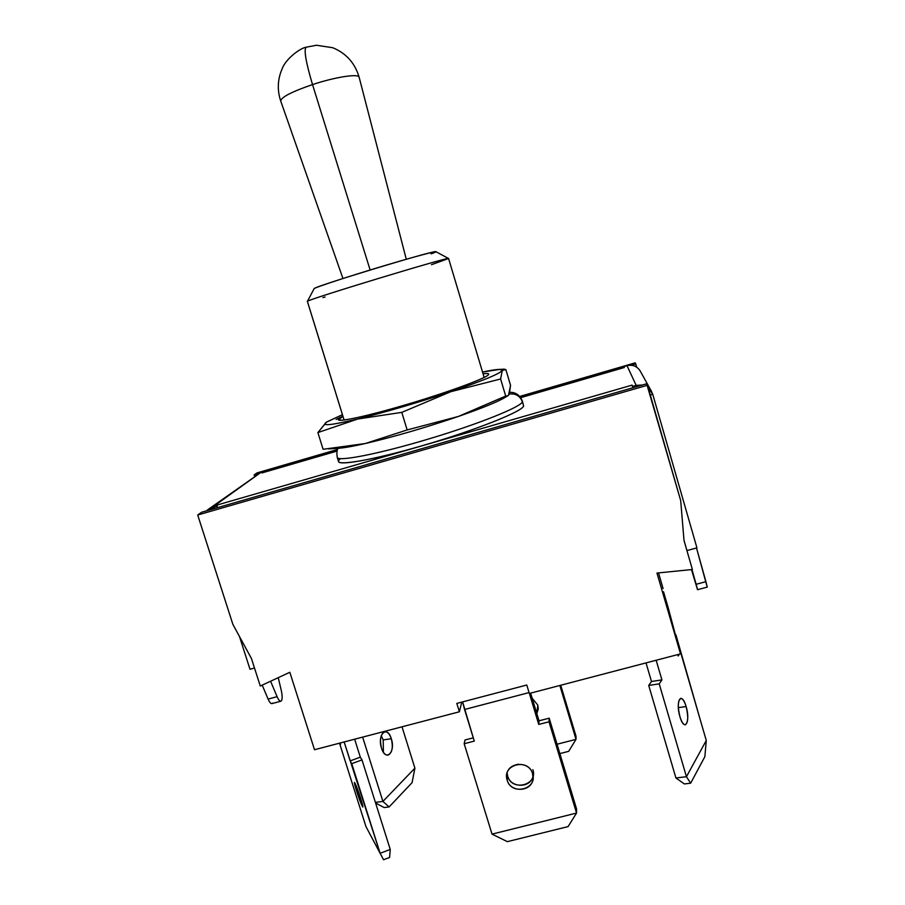 <?xml version="1.0" encoding="UTF-8"?>
<svg xmlns="http://www.w3.org/2000/svg" width="905" height="905" viewBox="0 0 905 905"><rect width="100%" height="100%" fill="white"/><g stroke="black" fill="none" stroke-linecap="round" stroke-linejoin="round"><path stroke-width="1.36" d="M217.619 504.877L214.451 507.162L211.159 508.124L261.409 472.059L264.271 471.222L261.884 472.942L337.079 451.075L261.884 472.942L264.271 471.222L264.554 472.127L264.271 471.222L261.409 472.059L206.295 510.895L211.159 508.124L211.555 509.379L211.159 508.124L214.451 507.162L214.858 508.418L214.451 507.162L217.619 504.877L632.041 385.123L217.619 504.877L216.533 507.943L217.619 504.877M520.68 397.668L624.348 367.509L623.93 366.57L626.995 365.677L636.181 385.36L632.595 386.39L632.041 385.123L632.968 387.713L632.595 386.39L636.181 385.36L626.995 365.677L623.93 366.57L624.348 367.509L520.68 397.668M339.861 459.254C330.551 467.048 367.272 461.629 420.655 446.176C473.994 430.803 522.898 411.379 523.622 405.96C522.739 411.062 480.589 428.257 430.61 443.235C380.632 458.269 339.137 466.211 338.549 461.573L337.26 457.421C337.814 461.923 379.263 453.846 429.264 438.801C479.254 423.812 521.461 406.741 522.377 401.775L523.622 405.96L522.377 401.775C520.013 395.824 515.635 393.256 509.255 394.082C515.635 393.256 520.013 395.824 522.377 401.775C521.461 406.741 479.254 423.812 429.264 438.801C379.263 453.846 337.814 461.923 337.26 457.421C336.581 452.896 336.875 449.864 338.119 448.314M636.554 386.673L636.181 385.36L642.29 385.021L636.181 385.36L636.554 386.673M509.832 392.306C515.726 392.227 519.911 395.18 522.4 401.175L523.622 405.96M262.36 472.806L337.09 451.018M624.326 367.521L520.658 397.623M632.889 387.736L632.041 385.123L632.889 387.736M272.575 703.083C271.409 704.418 269.916 703.083 268.095 699.079L262.19 685.13L268.095 699.079L277.088 696.669L270.584 681.227L277.088 696.669C278.491 699.893 279.758 701.409 280.889 701.205L281.5 700.696C280.358 702.031 278.887 700.685 277.088 696.669L268.095 699.079C269.52 702.291 270.799 703.807 271.941 703.604L280.833 701.228M249.995 669.27L239.463 636.475L249.995 669.27L254.497 668.048L249.995 669.27M207.845 509.662L261.409 472.059L258.016 473.768M278.242 677.664L281.251 690.345C282.36 695.334 282.439 698.796 281.5 700.696C282.439 698.796 282.36 695.334 281.251 690.345L278.242 677.664M697.574 589.698L696.16 584.291L697.574 589.698L707.28 587.107L705.923 581.666L696.16 584.291L691.986 569.539L696.16 584.291L705.923 581.666L696.511 547.977L707.122 586.779M652.754 394.331L696.941 547.864L652.754 394.331L651.487 391.379L648.161 387.589L652.754 394.331L650.299 395.044L652.754 394.331M626.995 365.677C632.572 364.432 636.939 366.14 640.095 370.812L640.344 371.254C637.256 366.276 632.81 364.41 626.995 365.677M686.963 550.579L696.941 547.864L686.963 550.579L683.999 540.33L686.963 550.579M697.427 589.381L691.465 569.584L697.427 589.381M254.181 474.91L257.959 473.813L254.181 474.91L256.997 472.908L254.181 474.91L254.588 476.211L254.181 474.91M264.486 471.912L337.158 450.769L264.486 471.912M520.511 397.431L624.145 367.283L520.511 397.431M631.147 365.247L635.751 363.901L635.174 362.848L519.696 396.458L635.174 362.848L635.751 363.901L631.147 365.247M337.599 449.446L256.997 472.908L337.599 449.446M459.389 711.783L461.754 702.11L459.389 711.783L456.821 703.411L526.778 685.017L529.335 693.468L680.503 653.874L656.973 573.057L692.382 569.494L684.022 540.534L680.684 500.544L647.482 385.247L197.709 515.024L232.89 624.393L251.432 658.489L260.267 686.024L289.826 672.279L314.51 749.725L459.389 711.783L456.821 703.411L526.778 685.017L529.335 693.468L680.503 653.874L656.973 573.057L692.382 569.494L684.022 540.534L680.684 500.544L646.668 383.765L647.482 385.247L197.709 515.024L201.611 512.241L197.709 515.024L232.89 624.393L251.432 658.489L260.267 686.024L289.826 672.279L314.51 749.725L459.389 711.783M673.433 629.077L668.354 608.307L679.372 649.643L673.433 629.077M663.535 591.746L668.354 608.307L663.535 591.746M658.523 572.899L663.094 588.578L658.523 572.899M636.701 367.181L635.751 363.901L636.701 367.181M646.668 383.765L201.611 512.241L646.668 383.765M473.27 737.835L465 739.985L464.175 743.74L492.026 834.127L576.542 813.063L549.007 721.794L538.747 724.441L529.38 693.456L538.747 724.441L539.007 720.81L530.635 693.128L539.007 720.81L549.188 718.174L539.007 720.81L538.747 724.441L549.007 721.794L549.188 718.174L576.508 808.776L549.188 718.174L549.007 721.794L576.542 813.063L492.026 834.127L507.366 841.65L568.091 826.593L576.542 813.063L568.091 826.593L507.366 841.65L492.026 834.127L464.175 743.74L474.277 741.116L464.175 743.74L465 739.985L473.27 737.835M532.875 769.669C538.237 785.223 511.834 791.886 507.671 776.083L507.139 773.006L507.173 780.121C501.709 764.499 528.362 757.677 532.57 773.662C537.977 789.33 511.37 796.038 507.173 780.121C510.522 793.38 532.593 791.852 533.068 778.289L532.57 773.662C529.323 760.686 507.841 761.705 506.743 774.85L507.173 780.121L507.671 776.083C510.737 788.255 530.681 788.323 533.056 776.139M529.063 692.585L464.559 709.486L474.277 741.116L462.602 701.884L464.559 709.486L529.063 692.585M576.508 808.776L576.542 813.063L576.508 808.776M559.844 685.47L576.01 739.362L557.039 744.227L576.01 739.362L559.844 685.47M538.226 709.124L536.823 713.57L537.796 705.074L532.197 698.287L537.796 705.074L538.237 708.909M560.727 685.243L575.987 736.116L576.01 739.362L568.668 751.342L576.01 739.362L575.987 736.116L560.727 685.243M536.258 711.692L538.237 707.484L536.258 711.692M515.805 764.838L518.248 764.216L515.805 764.838M559.867 753.594L568.668 751.342L559.867 753.594M674.949 634.462L675.956 634.925L700.289 719.905L675.956 634.925L674.949 634.462M675.175 635.208L675.956 634.925L675.175 635.208M646.023 662.901L651.487 681.488L648.727 685.447L675.922 777.972L648.727 685.447L659.213 683.852L686.442 776.716L706.273 740.471L680.639 652.403L706.273 740.471L686.442 776.716L675.922 777.972L684.361 783.945L690.651 783.198L704.859 756.693L706.273 740.471L704.859 756.693L690.651 783.198L686.442 776.716L690.651 783.198L684.361 783.945L675.922 777.972L686.442 776.716L659.213 683.852L661.917 679.893L659.213 683.852L648.727 685.447L651.487 681.488L646.023 662.901M656.159 660.243L661.917 679.893L651.487 681.488L661.917 679.893L656.159 660.243M679.451 654.145L678.196 655.989L677.788 654.587L678.196 655.989L679.451 654.145M686.114 706.545C690.82 721.805 684.44 732.745 679.927 716.67C675.153 700.968 681.748 690.685 686.114 706.545L678.343 707.653L686.114 706.545C684.418 701.092 682.596 698.366 680.662 698.366C677.811 700.527 677.562 706.624 679.927 716.67C681.623 722.111 683.433 724.826 685.357 724.826C688.219 722.62 688.467 716.522 686.114 706.545M390.247 849.433L361.989 759.906L360.314 757.18L354.647 739.215L360.314 757.18L361.989 759.906L390.247 849.433L380.123 853.291L344.16 741.964L350.156 760.913L360.314 757.18L350.156 760.913L351.751 763.662L361.989 759.906L351.751 763.662L380.123 853.291L365.948 826.57L383.562 859.75L389.603 857.442L390.247 849.433L389.603 857.442L383.562 859.75L380.123 853.291L390.247 849.433M340.122 743.016L340.552 744.374L340.122 743.016M339.522 743.175L365.948 826.57L339.522 743.175M360.654 798.368C365.575 813.821 361.265 805.88 356.638 791.128C351.774 775.924 355.88 783.187 360.654 798.368L354.477 782.406L356.638 791.128L362.815 807.079L360.654 798.368M358.029 790.608L356.638 791.128L358.029 790.608M402.012 726.806L414.909 768.153L382.906 801.434L362.645 737.123L382.906 801.434L375.394 802.362L382.906 801.434L389.116 806.943L412.069 782.655L414.909 768.153L402.012 726.806M381.503 748.141C385.688 762.293 395.881 752.179 391.311 738.729C387.295 724.735 376.91 734.34 381.503 748.141C383.177 752.949 385.338 755.29 387.996 755.155C392.193 752.983 393.302 747.507 391.311 738.729L383.188 739.917L381.243 735.731L383.188 739.917L383.415 752.281L383.188 739.917L391.311 738.729C389.648 733.898 387.476 731.557 384.795 731.704C380.62 733.842 379.523 739.317 381.503 748.141M384.116 807.554L389.116 806.943L412.069 782.655L414.909 768.153L382.906 801.434L389.116 806.943L384.116 807.554L375.598 803.018L384.116 807.554M344.092 420.044L307.383 301.433C301.851 301.263 453.122 255.312 448.597 258.547L484.152 377.453M322.927 297.621L325.065 297.021M431.447 264.713L448.552 258.513C450.679 256.07 304.306 300.528 307.395 301.388L344.115 420.044M431.108 253.898C445.633 248.581 425.361 253.502 388.121 264.577C350.993 275.606 313.594 287.847 314.092 288.718L314.114 288.684C311.976 287.19 436.877 249.26 435.905 251.692L448.552 258.513M334.884 448.371C339.816 448.609 349.93 446.991 365.235 443.541C394.014 436.821 425.033 427.794 458.303 416.481C484.277 407.42 500.567 400.632 507.185 396.107M326.626 422.024L342.429 414.66L326.241 422.284C320.97 426.312 331.445 425.226 357.679 419.026C386.378 411.911 417.431 402.804 450.826 391.684C482.456 380.892 499.605 373.844 502.264 370.53C502.976 368.618 496.393 369.127 482.535 372.046L499.741 369.376L502.264 370.53L500.612 378.991L450.826 391.684L401.797 412.375L357.679 419.026L317.881 432.579L326.603 422.035M488.576 374.557C486.833 378.052 446.832 392.747 404.264 405.214C361.627 417.737 332.011 423.529 339.499 418.382L342.961 416.391L338.425 419.773C338.651 422.465 371.797 415.033 411.888 402.94C451.968 390.903 486.811 377.86 488.576 374.557L488.7 374.059C488.474 373.437 486.585 373.346 483.055 373.776C487.376 373.245 489.209 373.505 488.576 374.557M336.094 419.434L342.893 416.164L336.094 419.434M328.696 448.914L336.83 448.382C342.362 448.19 351.83 446.572 365.235 443.541L407.16 429.943L458.303 416.481C425.033 427.794 394.014 436.821 365.235 443.541L323.085 449.287L317.881 432.579L323.085 449.287L365.235 443.541L407.16 429.943L401.797 412.375L407.16 429.943L458.303 416.481L505.703 396.062L500.612 378.991L505.703 396.062L508.112 395.666L509.266 394.06L510.556 385.372L505.838 369.523L502.264 370.53L500.612 378.991L450.826 391.684L401.797 412.375L357.679 419.026C386.378 411.911 417.431 402.804 450.826 391.684C482.456 380.892 499.605 373.844 502.264 370.53L503.938 369.172L505.838 369.523L510.556 385.372L508.474 395.338M507.581 395.983L505.94 396.933C498.406 401.526 482.523 408.042 458.303 416.481L505.703 396.062L508.112 395.677M340.099 420.316L339.499 418.382L340.099 420.316M370.134 270.007L312.53 84.572C335.484 76.936 358.946 73.384 359.149 77.264C358.946 73.384 335.484 76.936 312.53 84.572C305.947 62.502 303.786 50.058 306.037 47.23L306.037 47.23C303.786 50.058 305.947 62.502 312.53 84.572L370.134 270.007M406.288 259.271L359.149 77.264C354.975 63.067 346.163 53.225 332.712 47.716L316.456 45.25L306.037 47.23C299.713 48.293 285.494 59.244 282.145 68.791C277.575 79.289 277.088 90.036 280.708 101.032C281.07 97.231 291.67 91.744 312.53 84.572C291.67 91.744 281.07 97.231 280.72 101.032L342.961 278.502M357.679 419.026L317.881 432.579L326.241 422.284C320.97 426.312 331.445 425.226 357.679 419.026M651.487 391.379L640.095 370.812M307.395 301.388L314.114 288.684M503.949 369.172L499.741 369.376"/></g></svg>
